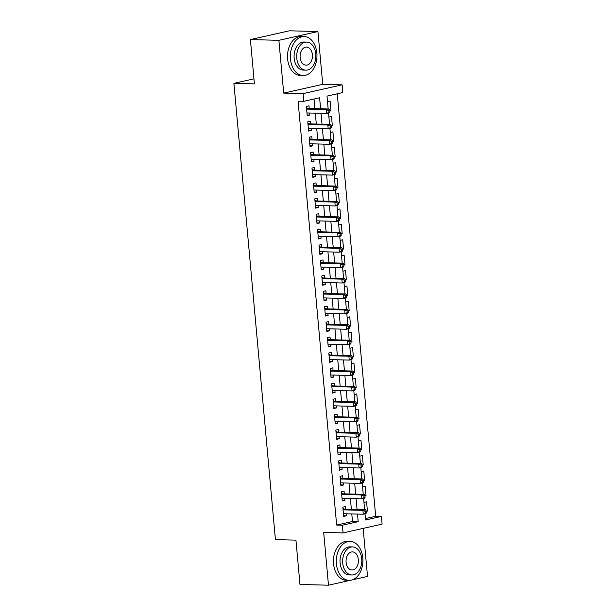 <?xml version="1.0" encoding="UTF-8"?>
<svg xmlns="http://www.w3.org/2000/svg" width="616" height="616" viewBox="0 0 616 616"><rect width="100%" height="100%" fill="white"/><g stroke="black" fill="none" stroke-linecap="round" stroke-linejoin="round"><path stroke-width="0.92" d="M365.442 518.587L375.698 516.285L381.396 516.431L382.097 524.139L343.058 532.909L342.35 525.209L358.181 521.652L357.496 514.075M352.468 579.81L367.521 576.43L363.155 528.397M343.058 532.909L323.677 532.409L328.474 585.2L299.977 584.453L295.942 540.14L275.421 539.608L233.903 83.353L254.423 83.884L250.389 39.57L289.435 30.8L317.933 31.547L278.886 40.317L283.691 93.108L303.072 93.617L342.119 84.846L342.819 92.546L326.996 96.104L328.166 108.986M283.691 93.108L322.738 84.338L317.933 31.547M322.738 84.338L342.119 84.846M375.698 516.285L337.252 93.801M328.474 585.2L350.227 580.318M250.389 39.57L278.886 40.317M345.715 509.255L345.468 506.56L342.827 507.153L343.674 516.4L346.308 515.808L346.123 513.775M344.313 493.847L344.067 491.145L341.426 491.737L342.273 500.985L344.906 500.392L344.721 498.359M342.912 478.432L342.665 475.737L340.024 476.322L340.864 485.577L343.505 484.985L343.32 482.944M341.503 463.016L341.264 460.321L338.623 460.914L339.462 470.162L342.103 469.569L341.918 467.536M340.101 447.601L339.855 444.906L337.221 445.499L338.061 454.747L340.702 454.154L340.517 452.121M338.7 432.186L338.454 429.491L335.82 430.083L336.659 439.331L339.293 438.738L339.108 436.705M337.298 416.778L337.052 414.075L334.411 414.668L335.258 423.916L337.891 423.323L337.707 421.29M335.897 401.363L335.651 398.66L333.01 399.253L333.849 408.5L336.49 407.915L336.305 405.875M334.496 385.947L334.249 383.252L331.608 383.845L332.447 393.093L335.089 392.5L334.904 390.459M333.087 370.532L332.84 367.837L330.207 368.43L331.046 377.677L333.687 377.084L333.502 375.052M331.685 355.116L331.439 352.421L328.805 353.014L329.645 362.262L332.286 361.669L332.101 359.636M330.284 339.701L330.037 337.006L327.396 337.599L328.243 346.846L330.877 346.254L330.692 344.221M328.882 324.293L328.636 321.59L325.995 322.183L326.842 331.431L329.475 330.838L329.291 328.805M327.481 308.878L327.235 306.183L324.594 306.768L325.433 316.023L328.074 315.43L327.889 313.39M326.072 293.462L325.833 290.767L323.192 291.36L324.031 300.608L326.673 300.015L326.488 297.982M324.671 278.047L324.424 275.352L321.791 275.945L322.63 285.193L325.271 284.6L325.086 282.567M323.269 262.632L323.023 259.937L320.389 260.53L321.229 269.777L323.862 269.184L323.677 267.151M321.868 247.224L321.621 244.521L318.98 245.114L319.827 254.362L322.461 253.769L322.276 251.736M320.466 231.809L320.22 229.106L317.579 229.699L318.426 238.946L321.059 238.361L320.874 236.321M319.065 216.393L318.819 213.698L316.177 214.291L317.017 223.539L319.658 222.946L319.473 220.905M317.656 200.978L317.409 198.283L314.776 198.876L315.615 208.123L318.256 207.53L318.072 205.498M316.254 185.562L316.008 182.867L313.375 183.46L314.214 192.708L316.855 192.115L316.67 190.082M314.853 170.147L314.607 167.452L311.965 168.045L312.812 177.293L315.446 176.7L315.261 174.667M313.452 154.739L313.205 152.036L310.564 152.629L311.411 161.877L314.045 161.284L313.86 159.251M312.05 139.324L311.804 136.621L309.163 137.214L310.002 146.469L312.643 145.876L312.458 143.836M310.641 123.908L310.402 121.213L307.761 121.806L308.601 131.054L311.242 130.461L311.057 128.428M329.814 110.272L330.946 110.303L330.099 101.055L327.496 101.64M331.215 125.687L332.347 125.718L331.508 116.47L328.898 117.055M332.617 141.102L333.749 141.133L332.91 131.886L330.299 132.471M334.018 156.518L335.15 156.549L334.311 147.301L331.708 147.886M335.42 171.933L336.552 171.964L335.712 162.709L333.11 163.294M336.821 187.341L337.961 187.372L337.114 178.124L334.511 178.709M338.23 202.756L339.362 202.787L338.515 193.54L335.913 194.125M339.632 218.172L340.764 218.203L339.924 208.955L337.314 209.54M341.033 233.587L342.165 233.618L341.326 224.37L338.715 224.956M342.434 249.003L343.566 249.033L342.727 239.786L340.124 240.371M343.836 264.418L344.968 264.441L344.128 255.193L341.526 255.779M345.245 279.826L346.377 279.856L345.53 270.609L342.927 271.194M346.646 295.241L347.778 295.272L346.939 286.024L344.329 286.609M348.048 310.656L349.18 310.687L348.34 301.44L345.73 302.025M349.449 326.072L350.581 326.103L349.742 316.855L347.131 317.44M350.851 341.487L351.982 341.518L351.143 332.263L348.541 332.848M352.252 356.903L353.392 356.926L352.545 347.678L349.942 348.263M353.661 372.31L354.793 372.341L353.946 363.094L351.343 363.679M355.062 387.726L356.194 387.757L355.355 378.509L352.745 379.094M356.464 403.141L357.596 403.172L356.756 393.924L354.146 394.51M357.865 418.557L358.997 418.587L358.158 409.34L355.555 409.925M359.267 433.972L360.399 433.995L359.559 424.747L356.957 425.333M360.676 449.38L361.808 449.411L360.961 440.163L358.358 440.748M362.077 464.795L363.209 464.826L362.362 455.578L359.759 456.163M363.478 480.21L364.61 480.241L363.771 470.994L361.161 471.579M364.88 495.626L366.012 495.657L365.173 486.409L362.562 486.994M329.891 110.541L330.946 110.303M331.293 125.957L332.347 125.718M332.694 141.372L333.749 141.133M334.095 156.78L335.15 156.549M335.497 172.195L336.552 171.964M336.906 187.611L337.961 187.372M338.307 203.026L339.362 202.787M339.709 218.441L340.764 218.203M341.11 233.857L342.165 233.618M342.511 249.264L343.566 249.033M343.913 264.68L344.968 264.441M345.322 280.095L346.377 279.856M346.723 295.511L347.778 295.272M348.125 310.926L349.18 310.687M349.526 326.334L350.581 326.103M350.928 341.749L351.982 341.518M352.337 357.165L353.392 356.926M353.738 372.58L354.793 372.341M355.139 387.995L356.194 387.757M356.541 403.411L357.596 403.172M357.942 418.818L358.997 418.587M359.344 434.234L360.399 433.995M360.753 449.649L361.808 449.411M362.154 465.065L363.209 464.826M363.555 480.48L364.61 480.241M364.957 495.895L366.012 495.657M363.971 502.402L366.574 501.817L367.413 511.072L366.358 511.303M320.613 108.793L319.604 97.767L303.773 101.324L298.075 101.17L336.652 525.055L352.483 521.498L351.79 513.921M351.382 509.409L350.389 498.506M349.98 493.993L348.987 483.098M348.579 478.578L347.586 467.683M347.17 463.163L346.184 452.267M345.769 447.747L344.775 436.852M344.367 432.34L343.374 421.436M342.966 416.924L341.972 406.029M341.564 401.509L340.571 390.613M340.155 386.093L339.17 375.198M338.754 370.678L337.76 359.783M337.352 355.263L336.359 344.367M335.951 339.855L334.958 328.952M334.55 324.44L333.556 313.544M333.148 309.024L332.155 298.129M331.739 293.609L330.754 282.713M330.338 278.193L329.344 267.298M328.936 262.786L327.943 251.882M327.535 247.37L326.542 236.475M326.134 231.955L325.14 221.059M324.724 216.539L323.739 205.644M323.323 201.124L322.337 190.229M321.922 185.709L320.928 174.813M320.52 170.301L319.527 159.398M319.119 154.886L318.125 143.99M317.717 139.47L316.724 128.575M316.308 124.055L315.323 113.159M314.907 108.639L314.029 99.014M309.24 108.493L308.993 105.798L306.36 106.391L307.199 115.639L309.84 115.046L309.656 113.013M253.961 78.84L233.903 83.353M336.652 525.055L342.35 525.209M303.773 101.324L303.072 93.617M365.011 513.829L365.565 519.989L381.396 516.431M328.536 113.067L329.568 124.401M329.937 128.482L330.969 139.817M331.339 143.898L332.37 155.232M332.748 159.305L333.78 170.647M334.149 174.721L335.181 186.055M335.551 190.136L336.582 201.47M336.952 205.552L337.984 216.886M338.353 220.967L339.385 232.301M339.755 236.375L340.787 247.717M341.164 251.79L342.196 263.132M342.565 267.205L343.597 278.54M343.967 282.621L344.999 293.955M345.368 298.036L346.4 309.371M346.77 313.452L347.801 324.786M348.179 328.859L349.21 340.201M349.58 344.275L350.612 355.609M350.981 359.69L352.013 371.025M352.383 375.106L353.415 386.44M353.784 390.521L354.816 401.855M355.186 405.936L356.217 417.271M356.595 421.344L357.627 432.686M357.996 436.759L359.028 448.094M359.398 452.175L360.429 463.509M360.799 467.59L361.831 478.925M362.2 483.006L363.232 494.34M363.602 498.413L364.634 509.755M357.08 509.555L356.087 498.66M355.678 494.14L354.685 483.244M354.277 478.724L353.284 467.829M352.876 463.317L351.882 452.413M351.466 447.901L350.481 436.998M350.065 432.486L349.072 421.59M348.664 417.07L347.67 406.175M347.262 401.655L346.269 390.76M345.861 386.24L344.868 375.344M344.46 370.832L343.466 359.929M343.05 355.417L342.065 344.521M341.649 340.001L340.656 329.106M340.248 324.586L339.254 313.69M338.846 309.17L337.853 298.275M337.445 293.763L336.452 282.86M336.036 278.347L335.05 267.444M334.634 262.932L333.649 252.036M333.233 247.517L332.24 236.621M331.832 232.101L330.838 221.206M330.43 216.686L329.437 205.79M329.029 201.278L328.035 190.375M327.62 185.863L326.634 174.967M326.218 170.447L325.225 159.552M324.817 155.032L323.824 144.136M323.415 139.616L322.422 128.721M322.014 124.209L321.021 113.306M352.483 521.498L358.181 521.652M307.138 114.976L309.84 115.046M366.281 511.041L367.413 511.072M308.539 130.392L311.242 130.461M309.948 145.799L312.643 145.876M311.35 161.215L314.045 161.284M312.751 176.63L315.446 176.7M314.152 192.046L316.855 192.115M315.554 207.461L318.256 207.53M316.955 222.876L319.658 222.946M318.364 238.284L321.059 238.361M319.766 253.7L322.461 253.769M321.167 269.115L323.862 269.184M322.568 284.53L325.271 284.6M323.97 299.946L326.673 300.015M325.379 315.353L328.074 315.43M326.78 330.769L329.475 330.838M328.182 346.184L330.877 346.254M329.583 361.6L332.286 361.669M330.985 377.015L333.687 377.084M332.386 392.43L335.089 392.5M333.795 407.838L336.49 407.915M335.196 423.254L337.891 423.323M336.598 438.669L339.293 438.738M337.999 454.084L340.702 454.154M339.401 469.5L342.103 469.569M340.81 484.908L343.505 484.985M342.211 500.323L344.906 500.392M343.613 515.738L346.308 515.808M330.014 111.927L329.876 110.387L328.821 110.618L328.959 112.166L330.014 111.927L329.429 112.867L326.788 113.459L306.953 112.944M328.959 112.166L326.788 113.459L326.442 109.602L329.075 109.009L308.331 108.47A1.563 1.124 -102.7 0 1 307.892 108.347L306.468 107.569M306.606 109.086L326.442 109.602L328.821 110.618M329.876 110.387L329.075 109.009M316.847 53.092A19.496 13.306 91.5 0 0 304.165 36.567A19.496 13.306 91.5 0 0 290.467 59.021A19.496 13.306 91.5 0 0 303.149 75.545A19.496 13.306 91.5 0 0 316.847 53.092M304.165 36.567L301.316 36.49A19.496 13.306 91.5 0 0 287.618 58.944A19.496 13.306 91.5 0 0 300.3 75.475L303.149 75.545M305.913 70.162L303.288 70.093A14.037 9.579 -88.5 0 1 294.155 58.189A14.037 9.579 -88.5 0 1 304.019 42.027L306.645 42.088A14.037 9.579 91.5 0 0 296.781 58.258A14.037 9.579 91.5 0 0 305.913 70.162A14.037 9.579 91.5 0 0 315.777 53.992A14.037 9.579 91.5 0 0 306.645 42.088M300.154 57.504A9.047 6.175 91.5 0 0 306.044 65.173A9.047 6.175 91.5 0 0 312.397 54.747A9.047 6.175 91.5 0 0 306.514 47.078A9.047 6.175 91.5 0 0 300.154 57.504M362.786 557.904A19.496 13.306 91.5 0 0 350.104 541.372A19.496 13.306 91.5 0 0 336.405 563.832A19.496 13.306 91.5 0 0 349.087 580.357A19.496 13.306 91.5 0 0 362.786 557.904M350.104 541.372L347.255 541.302A19.496 13.306 91.5 0 0 333.556 563.755A19.496 13.306 91.5 0 0 346.238 580.28L349.087 580.357M351.851 574.967L349.233 574.897A14.037 9.579 -88.5 0 1 340.101 563.001A14.037 9.579 -88.5 0 1 349.965 546.831L352.583 546.9A14.037 9.579 91.5 0 0 342.719 563.07A14.037 9.579 91.5 0 0 351.851 574.967A14.037 9.579 91.5 0 0 361.715 558.804A14.037 9.579 91.5 0 0 352.583 546.9M346.1 562.308A9.047 6.175 91.5 0 0 351.982 569.977A9.047 6.175 91.5 0 0 358.343 559.559A9.047 6.175 91.5 0 0 352.452 551.89A9.047 6.175 91.5 0 0 346.1 562.308M331.416 127.343L331.277 125.795L330.222 126.034L330.361 127.574L331.416 127.343L330.83 128.282L328.197 128.875L308.354 128.351M330.361 127.574L328.197 128.875L327.843 125.017L330.484 124.424L309.733 123.885A1.563 1.124 -102.7 0 1 309.294 123.762L307.869 122.984M308.008 124.501L327.843 125.017L330.222 126.034M331.277 125.795L330.484 124.424M332.817 142.75L332.679 141.21L331.624 141.449L331.762 142.989L332.817 142.75L332.232 143.697L329.599 144.283L309.763 143.767M331.762 142.989L329.599 144.283L329.244 140.433L331.885 139.84L311.134 139.301A1.563 1.124 -102.7 0 1 310.703 139.178L309.27 138.4M309.409 139.917L329.244 140.433L331.624 141.449M332.679 141.21L331.885 139.84M334.226 158.166L334.08 156.626L333.025 156.864L333.171 158.404L334.226 158.166L333.641 159.105L331 159.698L311.165 159.182M333.171 158.404L331 159.698L330.646 155.848L333.287 155.255L312.535 154.716A1.563 1.124 -102.7 0 1 312.104 154.593L310.672 153.815M310.81 155.332L330.646 155.848L333.025 156.864M334.08 156.626L333.287 155.255M335.628 173.581L335.489 172.041L334.434 172.28L334.573 173.82L335.628 173.581L335.042 174.52L332.401 175.113L312.566 174.597M334.573 173.82L332.401 175.113L332.055 171.263L334.688 170.671L313.944 170.124A1.563 1.124 -102.7 0 1 313.505 170.001L312.073 169.231M312.212 170.74L332.055 171.263L334.434 172.28M335.489 172.041L334.688 170.671M337.029 188.996L336.89 187.457L335.835 187.695L335.974 189.235L337.029 188.996L336.444 189.936L333.803 190.529L313.968 190.013M335.974 189.235L333.803 190.529L333.456 186.671L336.09 186.086L315.346 185.539A1.563 1.124 -102.7 0 1 314.907 185.416L313.482 184.638M313.621 186.155L333.456 186.671L335.835 187.695M336.89 187.457L336.09 186.086M338.43 204.412L338.292 202.872L337.237 203.103L337.375 204.651L338.43 204.412L337.845 205.351L335.204 205.944L315.369 205.428M337.375 204.651L335.204 205.944L334.858 202.087L337.499 201.494L316.747 200.955A1.563 1.124 -102.7 0 1 316.308 200.831L314.884 200.054M315.022 201.571L334.858 202.087L337.237 203.103M338.292 202.872L337.499 201.494M339.832 219.827L339.693 218.28L338.638 218.518L338.777 220.058L339.832 219.827L339.247 220.767L336.613 221.36L316.77 220.836M338.777 220.058L336.613 221.36L336.259 217.502L338.9 216.909L318.149 216.37A1.563 1.124 -102.7 0 1 317.71 216.247L316.285 215.469M316.424 216.986L336.259 217.502L338.638 218.518M339.693 218.28L338.9 216.909M341.233 235.235L341.095 233.695L340.04 233.934L340.178 235.474L341.233 235.235L340.648 236.174L338.015 236.767L318.179 236.251M340.178 235.474L338.015 236.767L337.66 232.917L340.301 232.324L319.55 231.785A1.563 1.124 -102.7 0 1 319.119 231.662L317.687 230.885M317.825 232.401L337.66 232.917L340.04 233.934M341.095 233.695L340.301 232.324M342.642 250.65L342.496 249.11L341.441 249.349L341.587 250.889L342.642 250.65L342.057 251.59L339.416 252.183L319.581 251.667M341.587 250.889L339.416 252.183L339.062 248.333L341.703 247.74L320.951 247.193A1.563 1.124 -102.7 0 1 320.52 247.078L319.088 246.3M319.227 247.817L339.062 248.333L341.441 249.349M342.496 249.11L341.703 247.74M344.044 266.066L343.905 264.526L342.85 264.764L342.989 266.305L344.044 266.066L343.459 267.005L340.817 267.598L320.982 267.082M342.989 266.305L340.817 267.598L340.471 263.748L343.104 263.155L322.361 262.608A1.563 1.124 -102.7 0 1 321.922 262.485L320.497 261.715M320.628 263.225L340.471 263.748L342.85 264.764M343.905 264.526L343.104 263.155M345.445 281.481L345.306 279.941L344.252 280.172L344.39 281.72L345.445 281.481L344.86 282.421L342.219 283.014L322.384 282.498M344.39 281.72L342.219 283.014L341.872 279.156L344.506 278.563L323.762 278.024A1.563 1.124 -102.7 0 1 323.323 277.901L321.899 277.123M322.037 278.64L341.872 279.156L344.252 280.172M345.306 279.941L344.506 278.563M346.846 296.897L346.708 295.349L345.653 295.588L345.792 297.128L346.846 296.897L346.261 297.836L343.628 298.429L323.785 297.905M345.792 297.128L343.628 298.429L343.274 294.571L345.915 293.978L325.163 293.439A1.563 1.124 -102.7 0 1 324.724 293.316L323.3 292.538M323.439 294.055L343.274 294.571L345.653 295.588M346.708 295.349L345.915 293.978M348.248 312.312L348.109 310.764L347.054 311.003L347.193 312.543L348.248 312.312L347.663 313.251L345.029 313.837L325.194 313.321M347.193 312.543L345.029 313.837L344.675 309.987L347.316 309.394L326.565 308.855A1.563 1.124 -102.7 0 1 326.134 308.731L324.701 307.954M324.84 309.471L344.675 309.987L347.054 311.003M348.109 310.764L347.316 309.394M349.657 327.72L349.511 326.18L348.456 326.418L348.602 327.958L349.657 327.72L349.072 328.659L346.431 329.252L326.596 328.736M348.602 327.958L346.431 329.252L346.077 325.402L348.718 324.809L327.966 324.27A1.563 1.124 -102.7 0 1 327.535 324.147L326.103 323.369M326.241 324.886L346.077 325.402L348.456 326.418M349.511 326.18L348.718 324.809M351.058 343.135L350.92 341.595L349.857 341.834L350.004 343.374L351.058 343.135L350.473 344.075L347.832 344.667L327.997 344.151M350.004 343.374L347.832 344.667L347.486 340.817L350.119 340.225L329.375 339.678A1.563 1.124 -102.7 0 1 328.936 339.555L327.504 338.785M327.643 340.294L347.486 340.817L349.857 341.834M350.92 341.595L350.119 340.225M352.46 358.55L352.321 357.01L351.266 357.249L351.405 358.789L352.46 358.55L351.875 359.49L349.233 360.083L329.398 359.567M351.405 358.789L349.233 360.083L348.887 356.225L351.52 355.64L330.777 355.093A1.563 1.124 -102.7 0 1 330.338 354.97L328.913 354.2M329.052 355.709L348.887 356.225L351.266 357.249M352.321 357.01L351.52 355.64M353.861 373.966L353.723 372.426L352.668 372.657L352.806 374.205L353.861 373.966L353.276 374.905L350.635 375.498L330.8 374.982M352.806 374.205L350.635 375.498L350.288 371.64L352.93 371.048L332.178 370.509A1.563 1.124 -102.7 0 1 331.739 370.385L330.315 369.608M330.453 371.125L350.288 371.64L352.668 372.657M353.723 372.426L352.93 371.048M355.263 389.381L355.124 387.834L354.069 388.072L354.208 389.612L355.263 389.381L354.677 390.321L352.044 390.914L332.201 390.39M354.208 389.612L352.044 390.914L351.69 387.056L354.331 386.463L333.579 385.924A1.563 1.124 -102.7 0 1 333.14 385.801L331.716 385.023M331.855 386.54L351.69 387.056L354.069 388.072M355.124 387.834L354.331 386.463M356.664 404.789L356.525 403.249L355.471 403.488L355.609 405.028L356.664 404.789L356.079 405.728L353.445 406.321L333.61 405.805M355.609 405.028L353.445 406.321L353.091 402.471L355.732 401.878L334.981 401.339A1.563 1.124 -102.7 0 1 334.55 401.216L333.117 400.438M333.256 401.955L353.091 402.471L355.471 403.488M356.525 403.249L355.732 401.878M358.073 420.204L357.927 418.664L356.872 418.903L357.018 420.443L358.073 420.204L357.488 421.144L354.847 421.737L335.012 421.221M357.018 420.443L354.847 421.737L354.493 417.887L357.134 417.294L336.382 416.747A1.563 1.124 -102.7 0 1 335.951 416.632L334.519 415.854M334.657 417.371L354.493 417.887L356.872 418.903M357.927 418.664L357.134 417.294M359.475 435.62L359.336 434.08L358.281 434.318L358.42 435.858L359.475 435.62L358.889 436.559L356.248 437.152L336.413 436.636M358.42 435.858L356.248 437.152L355.902 433.302L358.535 432.709L337.791 432.163A1.563 1.124 -102.7 0 1 337.352 432.039L335.928 431.269M336.059 432.778L355.902 433.302L358.281 434.318M359.336 434.08L358.535 432.709M360.876 451.035L360.737 449.495L359.682 449.726L359.821 451.274L360.876 451.035L360.291 451.975L357.65 452.567L337.814 452.052M359.821 451.274L357.65 452.567L357.303 448.71L359.937 448.117L339.193 447.578A1.563 1.124 -102.7 0 1 338.754 447.455L337.329 446.677M337.468 448.194L357.303 448.71L359.682 449.726M360.737 449.495L359.937 448.117M362.277 466.451L362.139 464.911L361.084 465.142L361.222 466.682L362.277 466.451L361.692 467.39L359.059 467.983L339.216 467.459M361.222 466.682L359.059 467.983L358.705 464.125L361.346 463.532L340.594 462.993A1.563 1.124 -102.7 0 1 340.155 462.87L338.731 462.092M338.869 463.609L358.705 464.125L361.084 465.142M362.139 464.911L361.346 463.532M363.679 481.866L363.54 480.318L362.485 480.557L362.624 482.097L363.679 481.866L363.094 482.805L360.46 483.398L340.625 482.875M362.624 482.097L360.46 483.398L360.106 479.541L362.747 478.948L341.995 478.409A1.563 1.124 -102.7 0 1 341.564 478.286L340.132 477.508M340.271 479.025L360.106 479.541L362.485 480.557M363.54 480.318L362.747 478.948M365.088 497.274L364.942 495.734L363.887 495.972L364.025 497.512L365.088 497.274L364.503 498.213L361.861 498.806L342.026 498.29M364.025 497.512L361.861 498.806L361.507 494.956L364.148 494.363L343.397 493.824A1.563 1.124 -102.7 0 1 342.966 493.701L341.534 492.923M341.672 494.44L361.507 494.956L363.887 495.972M364.942 495.734L364.148 494.363M366.489 512.689L366.351 511.149L365.288 511.388L365.434 512.928L366.489 512.689L365.904 513.629L363.263 514.221L343.428 513.706M365.434 512.928L363.263 514.221L362.916 510.371L365.55 509.778L344.798 509.232A1.563 1.124 -102.7 0 1 344.367 509.109L342.935 508.339M343.074 509.848L362.916 510.371L365.288 511.388M366.351 511.149L365.55 509.778M306.56 108.647L307.892 108.347M306.583 108.863L308.331 108.47M307.969 124.062L309.294 123.762M307.985 124.278L309.733 123.885M309.371 139.478L310.703 139.178M309.386 139.693L311.134 139.301M310.772 154.886L312.104 154.593M310.795 155.101L312.535 154.716M312.173 170.301L313.505 170.001M312.197 170.517L313.944 170.124M313.575 185.716L314.907 185.416M313.598 185.932L315.346 185.539M314.984 201.132L316.308 200.831M314.999 201.347L316.747 200.955M316.385 216.547L317.71 216.247M316.401 216.763L318.149 216.37M317.787 231.963L319.119 231.662M317.802 232.178L319.55 231.785M319.188 247.37L320.52 247.078M319.211 247.586L320.951 247.193M320.59 262.786L321.922 262.485M320.613 263.001L322.361 262.608M321.991 278.201L323.323 277.901M322.014 278.417L323.762 278.024M323.4 293.616L324.724 293.316M323.415 293.832L325.163 293.439M324.801 309.032L326.134 308.731M324.817 309.247L326.565 308.855M326.203 324.44L327.535 324.147M326.226 324.663L327.966 324.27M327.604 339.855L328.936 339.555M327.627 340.07L329.375 339.678M329.006 355.27L330.338 354.97M329.029 355.486L330.777 355.093M330.407 370.686L331.739 370.385M330.43 370.901L332.178 370.509M331.816 386.101L333.14 385.801M331.832 386.317L333.579 385.924M333.218 401.517L334.55 401.216M333.233 401.732L334.981 401.339M334.619 416.924L335.951 416.632M334.642 417.14L336.382 416.747M336.02 432.34L337.352 432.039M336.043 432.555L337.791 432.163M337.422 447.755L338.754 447.455M337.445 447.971L339.193 447.578M338.831 463.17L340.155 462.87M338.846 463.386L340.594 462.993M340.232 478.586L341.564 478.286M340.248 478.801L341.995 478.409M341.634 493.993L342.966 493.701M341.649 494.217L343.397 493.824M343.035 509.409L344.367 509.109M343.058 509.625L344.798 509.232"/></g></svg>

